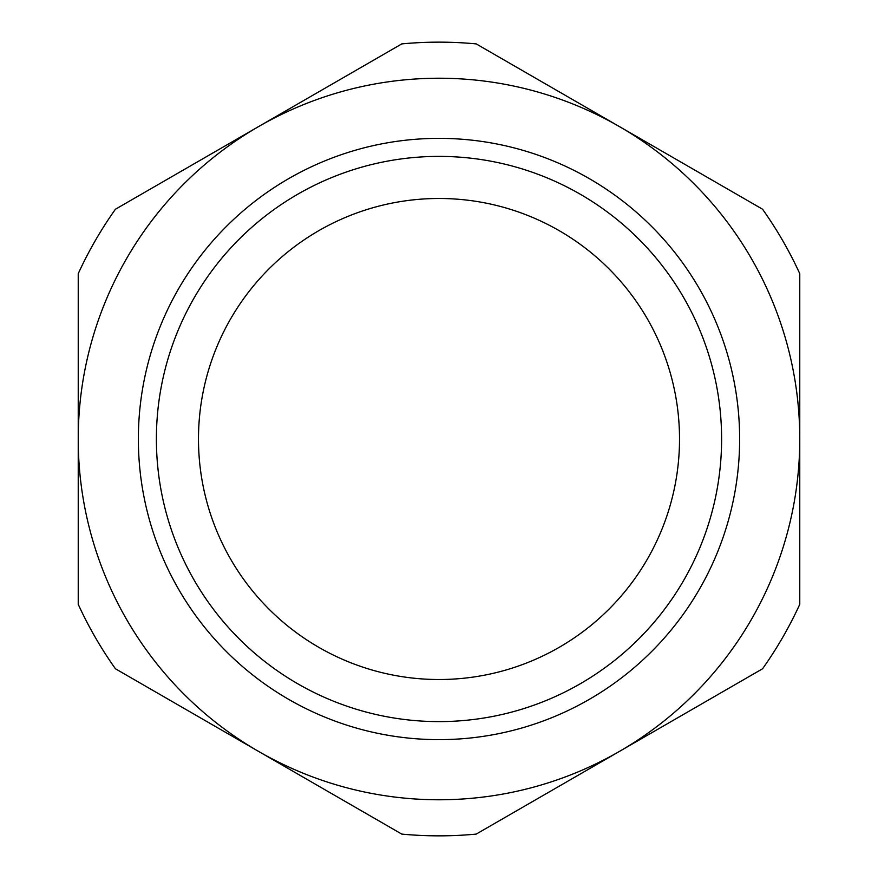 <?xml version="1.0" encoding="UTF-8"?>
<svg xmlns="http://www.w3.org/2000/svg" width="878" height="878" viewBox="0 0 878 878"><rect width="100%" height="100%" fill="white"/><g stroke="black" fill="none" stroke-linecap="round" stroke-linejoin="round"><path stroke-width="1.32" d="M198.483 439A240.517 240.517 0 0 1 439 198.483A240.517 240.517 0 0 1 679.517 439A240.517 240.517 0 0 1 439 679.517A240.517 240.517 0 0 1 198.483 439M739.638 439A300.638 300.638 0 0 1 439 739.638A300.638 300.638 0 0 1 138.362 439A300.638 300.638 0 0 1 439 138.362A300.638 300.638 0 0 1 739.638 439M156.394 439A282.606 282.606 0 0 0 439 721.606A282.606 282.606 0 0 0 721.606 439A282.606 282.606 0 0 0 439 156.394A282.606 282.606 0 0 0 156.394 439M78.23 439L78.23 604.327A396.845 396.845 0 0 0 115.435 668.773L401.795 834.1A396.845 396.845 0 0 0 476.205 834.1L762.565 668.773A396.845 396.845 0 0 0 799.77 604.327L799.77 273.673A396.845 396.845 0 0 0 762.565 209.227L476.205 43.9A396.845 396.845 0 0 0 401.795 43.9L115.435 209.227A396.845 396.845 0 0 0 78.23 273.673L78.23 439A360.77 360.77 0 0 1 619.385 126.564A360.77 360.77 0 0 1 619.385 751.436A360.77 360.77 0 0 1 78.23 439"/></g></svg>
